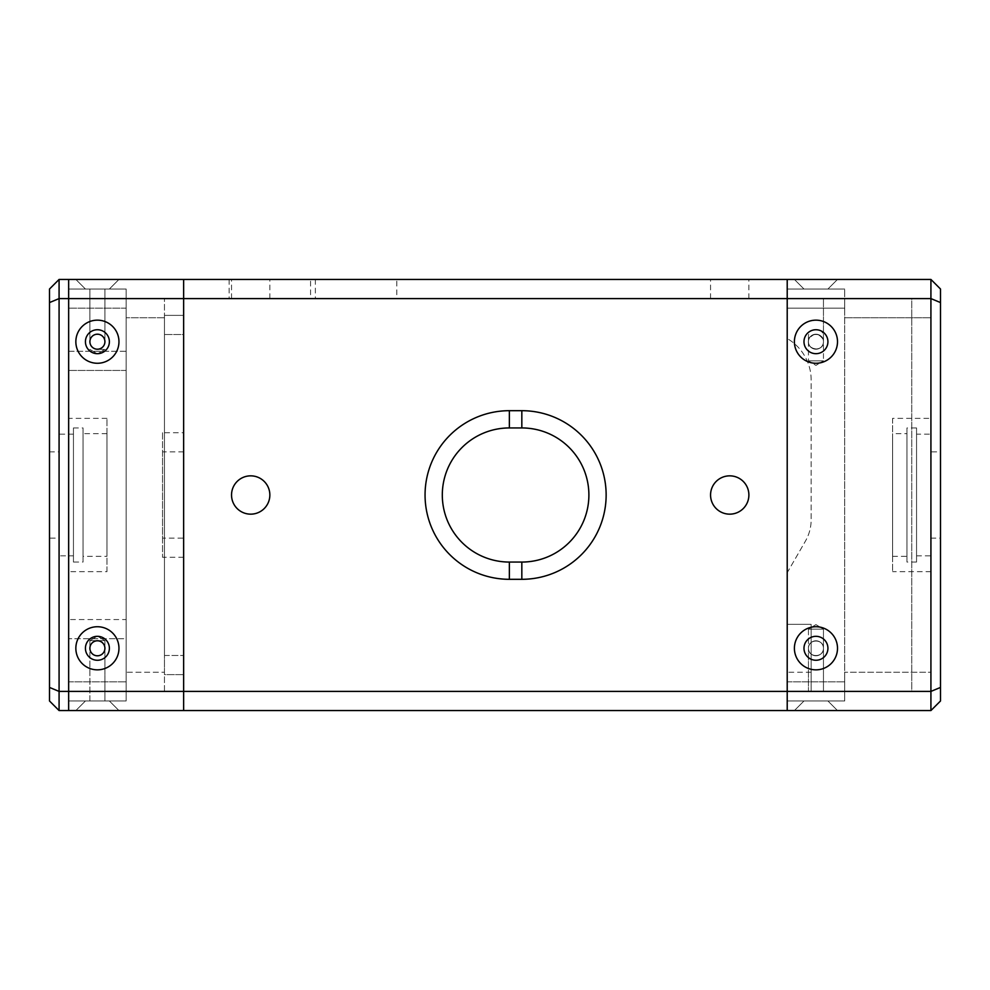 <?xml version="1.0" encoding="UTF-8"?>
<svg xmlns="http://www.w3.org/2000/svg" width="990" height="990" viewBox="0 0 990 990"><rect width="100%" height="100%" fill="white"/><g stroke="black" fill="none" stroke-linecap="round" stroke-linejoin="round"><path stroke-width="0.74" stroke-dasharray="4.95 3.71" d="M916.554 427.94L916.554 562.06L916.554 427.94L906.964 427.94L906.964 562.06L906.964 427.94M906.964 433.682L906.964 556.318L906.964 433.682L892.596 433.682L892.596 556.318L892.596 433.682M916.554 434.164L916.554 555.836L916.554 434.164L930.922 434.164L930.922 555.836L930.922 434.164M930.922 451.886L930.922 538.115L930.922 451.886L940.5 451.886L940.5 538.115L940.5 451.886M892.596 418.349L892.596 571.651L892.596 418.349L930.922 418.349L930.922 571.651L930.922 418.349M787.211 700.982L844.693 700.982L844.693 681.825L844.693 700.982L787.211 700.982L844.693 700.982L787.211 700.982L787.211 308.175L787.211 700.982M844.693 308.175L844.693 700.982L844.693 289.018L844.693 308.175L787.211 308.175L787.211 289.018L844.693 289.018L787.211 289.018L787.211 681.825L787.211 289.018L844.693 289.018L787.211 289.018L787.211 308.175L844.693 308.175M827.925 289.018L803.979 289.018L827.925 289.018L803.979 289.018L827.925 289.018L837.503 279.44L794.401 279.44L837.503 279.44L794.401 279.44L837.503 279.44L827.925 289.018M827.925 341.711A11.979 11.979 0 0 0 809.969 331.341A11.979 11.979 0 0 0 809.969 352.081A11.979 11.979 0 0 0 827.925 341.711M827.925 648.289A11.979 11.979 0 0 0 809.969 637.919A11.979 11.979 0 0 0 809.969 658.659A11.979 11.979 0 0 0 827.925 648.289M827.925 700.982L803.979 700.982L827.925 700.982L803.979 700.982L827.925 700.982L837.503 710.56L794.401 710.56L837.503 710.56L794.401 710.56L837.503 710.56L827.925 700.982M844.693 691.404L844.693 672.247L844.693 691.404L930.922 691.404L930.922 298.596L844.693 298.596L844.693 672.247L844.693 298.596L930.922 298.596L930.922 317.753L930.922 279.44L940.5 289.018L940.5 302.569L930.922 298.596L787.211 298.596L787.211 691.404L930.922 691.404L844.693 691.404L844.693 298.596L844.693 691.404L183.633 691.404L183.633 298.596L911.753 298.596L911.753 691.404L183.633 691.404L183.633 710.56L68.656 710.56L68.656 691.404L844.693 691.404M930.922 672.247L930.922 317.753L930.922 691.404L930.922 672.247L844.693 672.247L930.922 672.247M837.503 341.711A21.557 21.557 0 0 0 815.946 320.154A21.557 21.557 0 0 0 794.401 341.711A21.557 21.557 0 0 0 815.946 363.268A21.557 21.557 0 0 0 837.503 341.711M837.503 648.289A21.557 21.557 0 0 0 815.946 626.732A21.557 21.557 0 0 0 794.401 648.289A21.557 21.557 0 0 0 815.946 669.846A21.557 21.557 0 0 0 837.503 648.289M940.5 302.569L940.5 687.431L930.922 691.404L930.922 710.56L787.211 710.56L787.211 624.343L811.132 624.343L811.157 625.668L811.132 624.343L787.211 624.343L787.211 672.247L787.211 624.343L811.132 624.343L787.211 624.343L787.211 691.404L811.157 691.404L787.211 691.404L787.211 710.56L183.633 710.56L183.633 298.596L183.633 691.404L787.211 691.404L787.211 279.44L930.922 279.44M940.5 687.431L940.5 700.982L930.922 710.56M808.88 339.186L808.446 336.662C808.087 327.022 823.816 327.022 823.457 336.662L823.457 341.711C823.63 353.096 804.895 349.854 808.88 339.186C813.594 332.702 818.309 332.702 823.024 339.186M811.157 625.668L811.157 691.404L811.157 625.668M787.211 572.678L787.211 338.543L787.211 572.678L805.39 541.196A43.115 43.115 0 0 0 811.157 519.639L811.157 380.036A47.904 47.904 0 0 0 787.211 338.543A47.904 47.904 0 0 1 811.157 380.036L811.157 519.639A43.115 43.115 0 0 1 805.39 541.196L787.211 572.678M183.633 538.115L183.633 451.886L183.633 538.115L162.546 538.115L162.546 451.886L162.546 538.115M808.446 336.662L808.446 341.711A7.512 7.512 0 0 0 815.946 349.21A7.512 7.512 0 0 0 823.457 341.711A7.512 7.512 0 0 0 815.946 334.199A7.512 7.512 0 0 0 808.446 341.711L808.446 360.867L815.946 365.384L823.457 360.867L808.446 360.867L823.457 360.867L823.457 341.711C823.816 332.071 808.087 332.071 808.446 341.711A7.512 7.512 0 0 1 815.946 334.199A7.512 7.512 0 0 1 823.457 341.711A7.512 7.512 0 0 1 815.946 349.21A7.512 7.512 0 0 1 808.446 341.711A7.512 7.512 0 0 0 815.946 349.21A7.512 7.512 0 0 0 823.457 341.711A7.512 7.512 0 0 0 815.946 334.199A7.512 7.512 0 0 0 808.446 341.711C808.087 351.351 823.816 351.351 823.457 341.711C823.816 351.351 808.087 351.351 808.446 341.711C808.087 332.071 823.816 332.071 823.457 341.711L823.457 298.596L808.446 298.596L823.457 298.596L808.446 298.596L823.457 298.596L823.457 336.662M808.446 648.289A7.512 7.512 0 0 1 815.946 640.79A7.512 7.512 0 0 1 823.457 648.289A7.512 7.512 0 0 1 815.946 655.801A7.512 7.512 0 0 1 808.446 648.289A7.512 7.512 0 0 0 815.946 655.801A7.512 7.512 0 0 0 823.457 648.289A7.512 7.512 0 0 0 815.946 640.79A7.512 7.512 0 0 0 808.446 648.289C808.087 657.929 823.816 657.929 823.457 648.289C823.816 638.649 808.087 638.649 808.446 648.289A7.512 7.512 0 0 0 815.946 655.801A7.512 7.512 0 0 0 823.457 648.289A7.512 7.512 0 0 0 815.946 640.79A7.512 7.512 0 0 0 808.446 648.289C808.087 638.649 823.816 638.649 823.457 648.289C823.816 657.929 808.087 657.929 808.446 648.289C808.087 638.649 823.816 638.649 823.457 648.289C823.816 657.929 808.087 657.929 808.446 648.289A7.512 7.512 0 0 1 815.946 640.79A7.512 7.512 0 0 1 823.457 648.289A7.512 7.512 0 0 1 815.946 655.801A7.512 7.512 0 0 1 808.446 648.289C808.087 657.929 823.816 657.929 823.457 648.289C823.816 638.649 808.087 638.649 808.446 648.289L808.446 691.404L823.457 691.404L808.446 691.404L823.457 691.404L808.446 691.404L808.446 629.133L823.457 629.133L808.446 629.133L823.457 629.133L823.457 691.404L823.457 629.133L808.446 629.133L808.446 648.289M911.753 691.404L183.633 691.404L183.633 298.596L911.753 298.596L911.753 691.404M815.946 624.616L823.457 629.133L815.946 624.616L808.446 629.133L815.946 624.616M118.961 341.711A21.557 21.557 0 0 0 97.404 320.154A21.557 21.557 0 0 0 75.846 341.711A21.557 21.557 0 0 0 97.404 363.268A21.557 21.557 0 0 0 118.961 341.711M109.383 341.711A11.979 11.979 0 0 1 91.414 352.081A11.979 11.979 0 0 1 91.414 331.341A11.979 11.979 0 0 1 109.383 341.711M118.961 648.289A21.557 21.557 0 0 0 97.404 626.732A21.557 21.557 0 0 0 75.846 648.289A21.557 21.557 0 0 0 97.404 669.846A21.557 21.557 0 0 0 118.961 648.289M109.383 648.289A11.979 11.979 0 0 1 91.414 658.659A11.979 11.979 0 0 1 91.414 637.919A11.979 11.979 0 0 1 109.383 648.289M109.383 289.018L118.961 279.44L75.846 279.44L118.961 279.44L75.846 279.44L118.961 279.44L109.383 289.018L85.425 289.018L109.383 289.018M109.383 700.982L118.961 710.56L75.846 710.56L118.961 710.56L75.846 710.56L118.961 710.56L109.383 700.982L85.425 700.982L109.383 700.982M183.633 298.596L183.633 691.404L183.633 298.596L68.656 298.596L68.656 279.44L183.633 279.44L183.633 298.596L787.211 298.596L787.211 279.44L183.633 279.44L183.633 298.596L844.693 298.596L183.633 298.596M49.5 687.431L49.5 302.569L59.078 298.596L59.078 691.404L68.656 691.404L68.656 298.596L68.656 710.56L59.078 710.56L49.5 700.982L49.5 687.431L59.078 691.404L59.078 710.56M162.546 432.729L162.546 557.271L162.546 432.729L183.633 432.729L183.633 557.271L183.633 432.729M164.464 674.635L164.464 655.479L164.464 674.635L183.633 674.635L164.464 674.635M183.633 674.635L183.633 655.479L183.633 674.635M164.464 334.521L164.464 655.479L164.464 315.365L183.633 315.365L164.464 315.365L164.464 334.521L183.633 334.521L183.633 655.479L183.633 315.365L183.633 334.521L164.464 334.521M68.656 700.982L68.656 681.825L68.656 700.982L126.151 700.982L68.656 700.982L68.656 289.018L126.151 289.018L126.151 308.175L126.151 289.018L68.656 289.018L68.656 700.982L126.151 700.982L126.151 308.175L126.151 700.982L126.151 681.825L126.151 700.982L68.656 700.982M126.151 691.404L126.151 672.247L126.151 691.404L164.464 691.404L126.151 691.404M164.464 691.404L164.464 298.596L164.464 691.404M126.151 298.596L164.464 298.596L126.151 298.596L126.151 317.753L126.151 298.596M126.151 672.247L126.151 317.753L126.151 672.247L164.464 672.247L126.151 672.247M521.829 427.94L509.367 427.94A67.06 67.06 0 0 0 442.307 495A67.06 67.06 0 0 0 509.367 562.06L521.829 562.06A67.06 67.06 0 0 0 588.889 495A67.06 67.06 0 0 0 521.829 427.94M250.693 514.157A19.157 19.157 0 0 0 267.288 485.422A19.157 19.157 0 0 0 234.098 485.422A19.157 19.157 0 0 0 250.693 514.157A19.157 19.157 0 0 0 269.849 495A19.157 19.157 0 0 0 250.693 475.844A19.157 19.157 0 0 0 231.536 495A19.157 19.157 0 0 0 250.693 514.157M729.729 514.157A19.157 19.157 0 0 0 746.324 485.422A19.157 19.157 0 0 0 713.134 485.422A19.157 19.157 0 0 0 729.729 514.157A19.157 19.157 0 0 0 748.885 495A19.157 19.157 0 0 0 729.729 475.844A19.157 19.157 0 0 0 710.56 495A19.157 19.157 0 0 0 729.729 514.157M250.693 279.44L231.536 279.44L250.693 279.44M250.693 298.596L231.536 298.596L250.693 298.596M729.729 279.44L710.56 279.44L729.729 279.44M729.729 298.596L710.56 298.596L729.729 298.596M250.693 475.844A19.157 19.157 0 0 1 267.288 504.578A19.157 19.157 0 0 1 234.098 504.578A19.157 19.157 0 0 1 250.693 475.844M729.729 475.844A19.157 19.157 0 0 1 746.324 504.578A19.157 19.157 0 0 1 713.134 504.578A19.157 19.157 0 0 1 729.729 475.844M310.575 279.44L229.136 279.44L310.575 279.44L310.575 298.596L229.136 298.596L310.575 298.596M396.804 279.44L315.365 279.44L396.804 279.44L396.804 298.596L315.365 298.596L396.804 298.596M106.982 571.651L106.982 418.349L106.982 571.651L68.656 571.651L68.656 418.349L68.656 571.651M106.982 556.318L106.982 433.682L106.982 556.318L83.036 556.318L83.036 433.682L83.036 556.318M49.5 302.569L49.5 289.018L59.078 279.44L59.078 298.596L68.656 298.596L68.656 279.44L59.078 279.44M49.5 538.115L49.5 451.886L49.5 538.115L59.078 538.115L59.078 451.886L59.078 538.115M68.656 289.018L68.656 681.825L68.656 289.018L126.151 289.018L126.151 681.825L126.151 289.018L68.656 289.018M89.892 648.289C90.35 643.735 92.85 641.235 97.404 640.79C101.958 641.235 104.457 643.735 104.915 648.289C105.274 638.649 89.533 638.649 89.892 648.289C90.35 652.843 92.85 655.343 97.404 655.801C101.958 655.343 104.457 652.843 104.915 648.289C104.457 652.843 101.958 655.343 97.404 655.801C92.85 655.343 90.35 652.843 89.892 648.289C90.35 652.843 92.85 655.343 97.404 655.801A7.512 7.512 0 0 0 104.915 648.289A7.512 7.512 0 0 0 97.404 640.79A7.512 7.512 0 0 0 89.892 648.289A7.512 7.512 0 0 0 97.404 655.801C101.958 655.343 104.457 652.843 104.915 648.289C105.274 657.929 89.533 657.929 89.892 648.289C90.35 643.735 92.85 641.235 97.404 640.79C92.85 641.235 90.35 643.735 89.892 648.289L89.892 700.982L104.915 700.982L89.892 700.982L89.892 640.629L104.915 640.629L89.892 640.629L97.404 640.629L89.892 640.629L89.892 648.289M97.404 289.018L104.915 289.018L97.404 289.018M97.404 334.199C101.958 334.657 104.457 337.157 104.915 341.711C104.457 337.157 101.958 334.657 97.404 334.199C92.85 334.657 90.35 337.157 89.892 341.711C90.35 337.157 92.85 334.657 97.404 334.199A7.512 7.512 0 0 0 89.892 341.711A7.512 7.512 0 0 0 97.404 349.21C92.85 348.765 90.35 346.265 89.892 341.711C89.533 351.351 105.274 351.351 104.915 341.711C104.457 346.265 101.958 348.765 97.404 349.21C101.958 348.765 104.457 346.265 104.915 341.711C105.274 332.071 89.533 332.071 89.892 341.711C90.35 346.265 92.85 348.765 97.404 349.21A7.512 7.512 0 0 0 104.915 341.711A7.512 7.512 0 0 0 97.404 334.199C101.958 334.657 104.457 337.157 104.915 341.711C104.457 346.265 101.958 348.765 97.404 349.21C92.85 348.765 90.35 346.265 89.892 341.711C90.35 337.157 92.85 334.657 97.404 334.199A7.512 7.512 0 0 0 89.892 341.711A7.512 7.512 0 0 0 97.404 349.21A7.512 7.512 0 0 0 104.915 341.711A7.512 7.512 0 0 0 97.404 334.199A7.512 7.512 0 0 1 104.915 341.711A7.512 7.512 0 0 1 97.404 349.21A7.512 7.512 0 0 1 89.892 341.711A7.512 7.512 0 0 1 97.404 334.199M97.404 349.371L104.915 349.371L97.404 349.371M97.404 700.982L104.915 700.982L97.404 700.982M97.404 640.629L104.915 640.629L97.404 640.629M97.404 640.79C101.958 641.235 104.457 643.735 104.915 648.289C104.457 643.735 101.958 641.235 97.404 640.79A7.512 7.512 0 0 0 89.892 648.289A7.512 7.512 0 0 0 97.404 655.801A7.512 7.512 0 0 0 104.915 648.289A7.512 7.512 0 0 0 97.404 640.79A7.512 7.512 0 0 1 104.915 648.289A7.512 7.512 0 0 1 97.404 655.801A7.512 7.512 0 0 1 89.892 648.289A7.512 7.512 0 0 1 97.404 640.79M73.446 562.06L73.446 427.94L73.446 562.06L83.036 562.06L83.036 427.94L83.036 562.06M73.446 555.836L73.446 434.164L73.446 555.836L59.078 555.836L59.078 434.164L59.078 555.836M126.151 351.289L68.656 351.289L68.656 370.446L68.656 351.289L126.151 351.289L126.151 370.446L126.151 351.289M126.151 619.554L126.151 370.446L126.151 638.711L68.656 638.711L68.656 370.446L68.656 638.711L126.151 638.711L126.151 619.554L68.656 619.554L126.151 619.554M787.211 681.825L844.693 681.825L787.211 681.825M844.693 317.753L930.922 317.753L844.693 317.753M164.464 655.479L183.633 655.479L164.464 655.479M68.656 681.825L126.151 681.825L68.656 681.825M164.464 317.753L126.151 317.753L164.464 317.753M126.151 308.175L68.656 308.175L126.151 308.175M126.151 370.446L68.656 370.446L126.151 370.446M916.554 562.06L906.964 562.06M892.596 556.318L906.964 556.318M916.554 555.836L930.922 555.836M930.922 571.651L892.596 571.651M803.979 289.018L794.401 279.44L803.979 289.018M803.979 700.982L794.401 710.56L803.979 700.982M930.922 538.115L940.5 538.115M811.157 672.247L787.211 672.247M85.425 289.018L75.846 279.44L85.425 289.018M85.425 700.982L75.846 710.56L85.425 700.982M183.633 557.271L162.546 557.271M183.633 451.886L162.546 451.886M269.849 298.596L269.849 279.44M231.536 298.596L231.536 279.44M748.885 298.596L748.885 279.44M710.56 298.596L710.56 279.44M229.136 279.44L229.136 298.596M315.365 279.44L315.365 298.596M104.915 640.629L104.915 700.982L104.915 640.629L97.404 636.112L89.892 640.629L97.404 636.112L104.915 640.629M104.915 341.711L104.915 289.018L104.915 341.711M89.892 341.711L89.892 289.018L89.892 341.711M97.404 353.888L104.915 349.371L97.404 353.888L89.892 349.371L97.404 353.888M106.982 433.682L83.036 433.682M73.446 427.94L83.036 427.94M73.446 434.164L59.078 434.164M106.982 418.349L68.656 418.349M49.5 451.886L59.078 451.886"/><path stroke-width="1.49" d="M827.925 341.711A11.979 11.979 0 0 1 809.969 352.081A11.979 11.979 0 0 1 809.969 331.341A11.979 11.979 0 0 1 827.925 341.711M827.925 648.289A11.979 11.979 0 0 1 809.969 658.659A11.979 11.979 0 0 1 809.969 637.919A11.979 11.979 0 0 1 827.925 648.289M837.503 341.711A21.557 21.557 0 0 1 815.946 363.268A21.557 21.557 0 0 1 794.401 341.711A21.557 21.557 0 0 1 815.946 320.154A21.557 21.557 0 0 1 837.503 341.711M837.503 648.289A21.557 21.557 0 0 1 815.946 669.846A21.557 21.557 0 0 1 794.401 648.289A21.557 21.557 0 0 1 815.946 626.732A21.557 21.557 0 0 1 837.503 648.289M940.5 687.431L940.5 302.569L930.922 298.596L930.922 710.56L940.5 700.982L940.5 687.431L930.922 691.404L787.211 691.404L787.211 710.56L930.922 710.56M940.5 302.569L940.5 289.018L930.922 279.44L930.922 298.596L787.211 298.596L787.211 279.44L787.211 691.404L787.211 298.596L183.633 298.596L183.633 279.44L68.656 279.44L68.656 298.596L183.633 298.596L183.633 691.404L68.656 691.404L68.656 710.56L183.633 710.56L183.633 279.44L930.922 279.44M118.961 648.289A21.557 21.557 0 0 1 97.404 669.846A21.557 21.557 0 0 1 75.846 648.289A21.557 21.557 0 0 1 97.404 626.732A21.557 21.557 0 0 1 118.961 648.289M109.383 648.289A11.979 11.979 0 0 0 91.414 637.919A11.979 11.979 0 0 0 91.414 658.659A11.979 11.979 0 0 0 109.383 648.289M118.961 341.711A21.557 21.557 0 0 1 97.404 363.268A21.557 21.557 0 0 1 75.846 341.711A21.557 21.557 0 0 1 97.404 320.154A21.557 21.557 0 0 1 118.961 341.711M109.383 341.711A11.979 11.979 0 0 0 91.414 331.341A11.979 11.979 0 0 0 91.414 352.081A11.979 11.979 0 0 0 109.383 341.711M49.5 302.569L49.5 700.982L59.078 710.56L68.656 710.56L68.656 298.596L68.656 691.404L59.078 691.404L59.078 279.44L49.5 289.018L49.5 302.569L59.078 298.596L68.656 298.596L68.656 279.44L59.078 279.44M509.367 562.06A67.06 67.06 0 0 1 442.307 495A67.06 67.06 0 0 1 509.367 427.94L521.829 427.94A67.06 67.06 0 0 1 588.889 495A67.06 67.06 0 0 1 521.829 562.06L509.367 562.06L509.367 579.311L521.829 579.311A84.311 84.311 0 0 0 606.14 495A84.311 84.311 0 0 0 521.829 410.689L509.367 410.689A84.311 84.311 0 0 0 425.057 495A84.311 84.311 0 0 0 509.367 579.311M183.633 691.404L787.211 691.404L787.211 710.56L183.633 710.56L183.633 691.404M729.729 475.844A19.157 19.157 0 0 1 748.885 495A19.157 19.157 0 0 1 729.729 514.157A19.157 19.157 0 0 1 710.56 495A19.157 19.157 0 0 1 729.729 475.844M250.693 475.844A19.157 19.157 0 0 1 269.849 495A19.157 19.157 0 0 1 250.693 514.157A19.157 19.157 0 0 1 231.536 495A19.157 19.157 0 0 1 250.693 475.844M49.5 687.431L59.078 691.404L59.078 710.56M97.404 655.801A7.512 7.512 0 0 1 89.892 648.289A7.512 7.512 0 0 1 97.404 640.79A7.512 7.512 0 0 1 104.915 648.289A7.512 7.512 0 0 1 97.404 655.801M97.404 349.21A7.512 7.512 0 0 1 89.892 341.711A7.512 7.512 0 0 1 97.404 334.199A7.512 7.512 0 0 1 104.915 341.711A7.512 7.512 0 0 1 97.404 349.21M509.367 427.94L509.367 410.689M521.829 427.94L521.829 410.689M521.829 562.06L521.829 579.311"/></g></svg>
